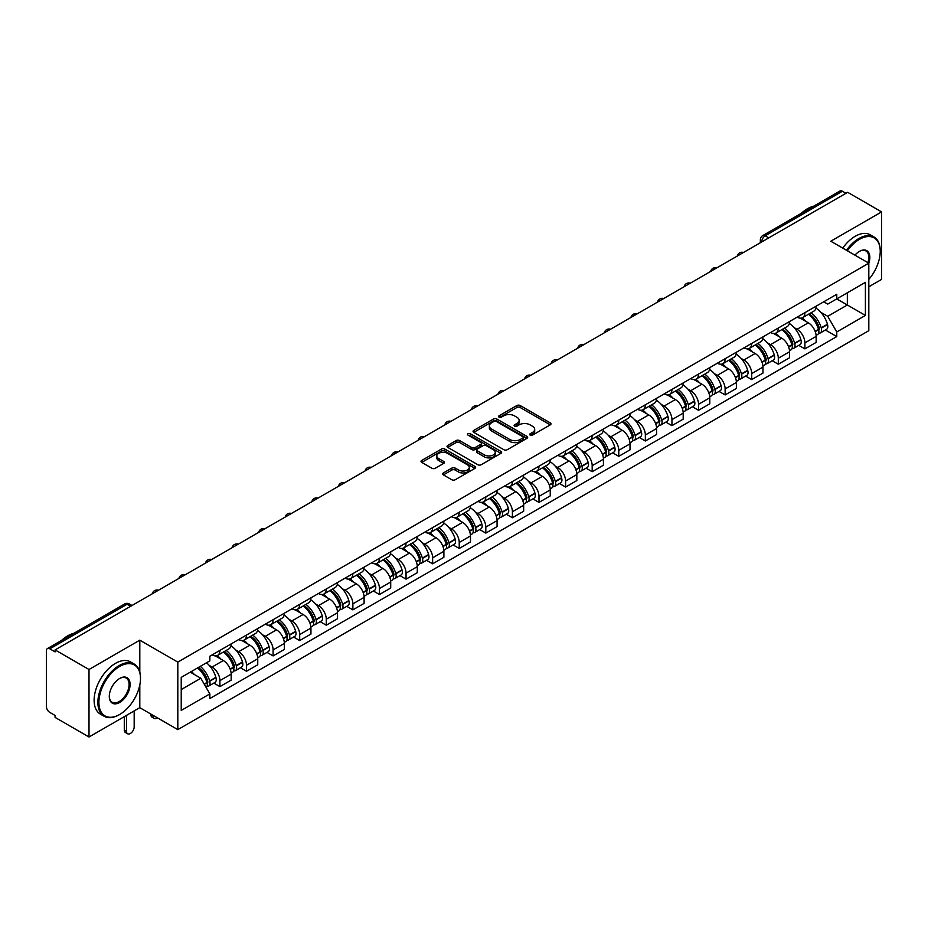 <?xml version="1.0" encoding="UTF-8"?>
<svg xmlns="http://www.w3.org/2000/svg" width="928" height="928" viewBox="0 0 928 928"><rect width="100%" height="100%" fill="white"/><g stroke="black" fill="none" stroke-linecap="round" stroke-linejoin="round"><path stroke-width="1.39" d="M530.178 435.116A1.659 0.951 0 0 0 532.521 435.116L550.304 424.85A2.366 1.369 0 0 0 550.988 423.887A2.366 1.369 0 0 0 550.304 422.924L520.19 405.536A2.366 1.369 0 0 0 516.838 405.536L499.067 415.802A1.659 0.951 0 0 0 498.58 416.475A1.659 0.951 0 0 0 499.067 417.148A1.659 0.951 0 0 0 501.41 417.148L503.707 415.825A7.575 4.373 0 0 1 514.414 415.825L516.919 417.275A7.575 4.373 0 0 1 519.146 420.361A7.575 4.373 0 0 1 516.919 423.458L514.622 424.78A1.659 0.951 0 0 0 514.135 425.453A1.659 0.951 0 0 0 514.622 426.138A1.659 0.951 0 0 0 516.966 426.138L519.262 424.804A7.575 4.373 0 0 1 529.969 424.804L532.486 426.254A7.575 4.373 0 0 1 534.702 429.351A7.575 4.373 0 0 1 532.486 432.436L530.178 433.77A1.659 0.951 0 0 0 529.702 434.443A1.659 0.951 0 0 0 530.178 435.116L530.178 433.77M443.387 472.955A2.366 1.369 0 0 0 442.702 473.918A2.366 1.369 0 0 0 443.387 474.892L451.843 479.764A2.366 1.369 0 0 0 455.184 479.764L474.927 468.373A2.366 1.369 0 0 0 475.623 467.399A2.366 1.369 0 0 0 474.927 466.436L444.814 449.048A2.366 1.369 0 0 0 441.473 449.048L421.73 460.45A2.366 1.369 0 0 0 421.034 461.413A2.366 1.369 0 0 0 421.73 462.376L431.926 468.269A2.366 1.369 0 0 0 435.278 468.269L443.723 463.397A2.366 1.369 0 0 0 444.419 462.434A2.366 1.369 0 0 0 443.723 461.46L438.666 458.536A6.334 3.654 0 0 1 436.81 455.961A6.334 3.654 0 0 1 440.719 452.586A6.334 3.654 0 0 1 447.621 453.374L467.445 464.824A6.334 3.654 0 0 1 469.301 467.399A6.334 3.654 0 0 1 465.392 470.774A6.334 3.654 0 0 1 458.49 469.986L455.184 468.083A2.366 1.369 0 0 0 451.843 468.083L443.387 472.955L443.387 474.892L451.843 470.044L451.843 468.083M177.816 662.116L139.803 640.169L89.007 669.494L55.088 649.913L847.682 192.316L881.6 211.897L830.804 241.222L868.817 263.169L177.816 662.116L177.816 729.628L868.817 330.681L868.817 263.169M503.869 449.732A2.366 1.369 0 0 0 507.222 449.732L526.965 438.329A2.366 1.369 0 0 0 527.649 437.366A2.366 1.369 0 0 0 526.965 436.392L496.851 419.015A2.366 1.369 0 0 0 493.499 419.015L473.756 430.406A2.366 1.369 0 0 0 473.06 431.369A2.366 1.369 0 0 0 473.756 432.344L503.869 449.732M468.652 435.476A1.659 0.951 0 0 1 470.334 435.708L470.334 433.736L500.946 451.414A2.366 1.369 0 0 1 501.642 452.388A2.366 1.369 0 0 1 500.946 453.351L481.203 464.742A2.366 1.369 0 0 1 477.862 464.742L447.737 447.366L456.193 442.517L456.193 440.545L447.737 445.428A2.366 1.369 0 0 0 447.052 446.391A2.366 1.369 0 0 0 447.737 447.366L447.737 445.428M456.193 442.517A2.366 1.369 0 0 1 459.534 442.517L459.534 440.545A2.366 1.369 0 0 0 456.193 440.545M459.534 440.545L471.749 447.598A2.366 1.369 0 0 0 475.101 447.598L480.704 444.361A2.366 1.369 0 0 0 481.388 443.398A2.366 1.369 0 0 0 480.704 442.436L467.99 435.093A1.659 0.951 0 0 1 467.503 434.42A1.659 0.951 0 0 1 468.524 433.538A1.659 0.951 0 0 1 470.334 433.736M89.007 669.494L89.007 737.006L55.088 717.425L55.088 715.453L49.81 712.402A4.826 2.784 -120 0 1 46.4 706.498L46.4 650.795A4.826 2.784 -120 0 1 47.398 648.591L124.607 604.012A4.826 2.784 60 0 1 127.02 604.256L49.81 648.834A4.826 2.784 -120 0 0 47.398 648.591M868.817 286.787L881.6 279.409L881.6 211.897M89.007 737.006L139.803 707.681L177.816 729.628M55.088 649.913L55.088 651.885L49.81 648.834M768.767 237.881L765.182 235.816A4.826 2.784 60 0 0 762.77 235.573L839.991 190.994A4.826 2.784 60 0 1 842.392 191.238L765.182 235.816A4.826 2.784 120 0 0 761.772 241.721L761.772 241.918M845.976 193.302L842.392 191.238M804.901 312.666A11.09 6.403 60 0 1 802.604 317.643L813.856 311.147A11.09 6.403 -120 0 0 816.153 306.17M794.217 327.665L797.059 329.301A11.09 6.403 60 0 1 804.901 342.884L816.153 336.388A11.09 6.403 -120 0 0 808.311 322.805L800.249 318.153M816.153 336.388L816.153 342.386L804.901 348.882L798.799 345.367M802.604 317.643A11.09 6.403 60 0 1 797.14 317.144M804.901 342.884L804.901 348.882M778.302 328.025A11.09 6.403 60 0 1 776.017 333.001L787.257 326.505A11.09 6.403 -120 0 0 789.554 321.529M772.212 360.714L778.314 364.24L789.554 357.744L789.554 351.735A11.09 6.403 -120 0 0 781.712 338.163L773.662 333.512M776.017 333.001A11.09 6.403 60 0 1 770.553 332.502M767.63 343.012L770.472 344.648A11.09 6.403 60 0 1 778.314 358.231L778.314 364.24M751.715 343.372A11.09 6.403 60 0 1 749.418 348.348L760.67 341.852A11.09 6.403 -120 0 0 762.967 336.876M745.613 376.06L751.715 379.587L762.967 373.091L762.967 367.094A11.09 6.403 -120 0 0 755.125 353.51L747.075 348.858M749.418 348.348A11.09 6.403 60 0 1 743.966 347.849M741.043 358.37L743.873 360.006A11.09 6.403 60 0 1 751.715 373.59L751.715 379.587M725.128 358.73A11.09 6.403 60 0 1 722.831 363.706L734.083 357.21A11.09 6.403 -120 0 0 736.38 352.234M719.026 391.419L725.128 394.934L736.38 388.449L736.38 382.44A11.09 6.403 -120 0 0 728.538 368.857L720.488 364.217M722.831 363.706A11.09 6.403 60 0 1 717.367 363.196M714.456 373.717L717.286 375.353A11.09 6.403 60 0 1 725.128 388.936L725.128 394.934M698.54 374.077A11.09 6.403 60 0 1 696.244 379.053L707.496 372.557A11.09 6.403 -120 0 0 709.792 367.581M692.439 406.766L698.54 410.292L709.792 403.796L709.792 397.787A11.09 6.403 -120 0 0 701.951 384.215L693.9 379.564M696.244 379.053A11.09 6.403 60 0 1 690.78 378.554M687.857 389.064L690.699 390.711A11.09 6.403 60 0 1 698.54 404.283L698.54 410.292M671.942 389.424A11.09 6.403 60 0 1 669.656 394.4L680.897 387.916A11.09 6.403 -120 0 0 683.194 382.928M665.852 422.124L671.953 425.639L683.194 419.143L683.194 413.146A11.09 6.403 -120 0 0 675.352 399.562L667.302 394.91M669.656 394.4A11.09 6.403 60 0 1 664.193 393.901M661.27 404.422L664.112 406.058A11.09 6.403 60 0 1 671.953 419.642L671.953 425.639M645.354 404.782A11.09 6.403 60 0 1 643.058 409.758L654.31 403.262A11.09 6.403 -120 0 0 656.606 398.286M639.253 437.471L645.354 440.997L656.606 434.501L656.606 428.492A11.09 6.403 -120 0 0 648.765 414.92L640.714 410.269M643.058 409.758A11.09 6.403 60 0 1 637.606 409.26M634.682 419.769L637.513 421.405A11.09 6.403 60 0 1 645.354 434.988L645.354 440.997M618.767 420.129A11.09 6.403 60 0 1 616.47 425.105L627.722 418.609A11.09 6.403 -120 0 0 630.019 413.633M612.666 452.818L618.767 456.344L630.019 449.848L630.019 443.851A11.09 6.403 -120 0 0 622.178 430.267L614.127 425.616M616.47 425.105A11.09 6.403 60 0 1 611.007 424.606M608.095 435.128L610.926 436.763A11.09 6.403 60 0 1 618.767 450.347L618.767 456.344M592.18 435.487A11.09 6.403 60 0 1 589.883 440.464L601.135 433.968A11.09 6.403 -120 0 0 603.432 428.991M586.078 468.176L592.18 471.702L603.432 465.206L603.432 459.198A11.09 6.403 -120 0 0 595.59 445.614L587.54 440.974M589.883 440.464A11.09 6.403 60 0 1 584.42 439.965M581.496 450.474L584.338 452.11A11.09 6.403 60 0 1 592.18 465.694L592.18 471.702M565.593 450.834A11.09 6.403 60 0 1 563.296 455.81L574.536 449.314A11.09 6.403 -120 0 0 576.833 444.338M559.491 483.523L565.593 487.049L576.833 480.553L576.833 474.556A11.09 6.403 -120 0 0 568.992 460.972L560.941 456.321M563.296 455.81A11.09 6.403 60 0 1 557.832 455.312M554.909 465.833L557.751 467.468A11.09 6.403 60 0 1 565.593 481.04L565.593 487.049M538.994 466.181A11.09 6.403 60 0 1 536.697 471.169L547.949 464.673A11.09 6.403 -120 0 0 550.246 459.696M532.892 498.881L538.994 502.396L550.246 495.9L550.246 489.903A11.09 6.403 -120 0 0 542.404 476.319L534.354 471.668M536.697 471.169A11.09 6.403 60 0 1 531.245 470.658M528.322 481.18L531.152 482.815A11.09 6.403 60 0 1 538.994 496.399L538.994 502.396M512.407 481.539A11.09 6.403 60 0 1 510.11 486.516L521.362 480.02A11.09 6.403 -120 0 0 523.659 475.043M506.305 514.228L512.407 517.754L523.659 511.258L523.659 505.25A11.09 6.403 -120 0 0 515.817 491.678L507.767 487.026M510.11 486.516A11.09 6.403 60 0 1 504.658 486.017M501.735 496.526L504.565 498.174A11.09 6.403 60 0 1 512.407 511.746L512.407 517.754M485.82 496.886A11.09 6.403 60 0 1 483.523 501.862L494.775 495.366A11.09 6.403 -120 0 0 497.072 490.39M479.718 529.586L485.82 533.101L497.072 526.605L497.072 520.608A11.09 6.403 -120 0 0 489.23 507.024L481.18 502.373M483.523 501.862A11.09 6.403 60 0 1 478.059 501.364M475.136 511.885L477.978 513.52A11.09 6.403 60 0 1 485.82 527.104L485.82 533.101M459.232 512.244A11.09 6.403 60 0 1 456.936 517.221L468.176 510.725A11.09 6.403 -120 0 0 470.473 505.748M453.131 544.933L459.232 548.46L470.473 541.964L470.473 535.955A11.09 6.403 -120 0 0 462.631 522.371L454.581 517.731M456.936 517.221A11.09 6.403 60 0 1 451.472 516.722M448.549 527.232L451.391 528.867A11.09 6.403 60 0 1 459.232 542.451L459.232 548.46M432.634 527.591A11.09 6.403 60 0 1 430.337 532.568L441.589 526.072A11.09 6.403 -120 0 0 443.886 521.095M426.532 560.28L432.634 563.806L443.886 557.31L443.886 551.313A11.09 6.403 -120 0 0 436.044 537.73L427.994 533.078M430.337 532.568A11.09 6.403 60 0 1 424.885 532.069M421.962 542.59L424.792 544.226A11.09 6.403 60 0 1 432.634 557.809L432.634 563.806M406.046 542.95A11.09 6.403 60 0 1 403.75 547.926L415.002 541.43A11.09 6.403 -120 0 0 417.298 536.454M399.945 575.638L406.046 579.153L417.298 572.669L417.298 566.66A11.09 6.403 -120 0 0 409.457 553.076L401.406 548.436M403.75 547.926A11.09 6.403 60 0 1 398.298 547.416M395.374 557.937L398.205 559.572A11.09 6.403 60 0 1 406.046 573.156L406.046 579.153M379.459 558.296A11.09 6.403 60 0 1 377.162 563.273L388.414 556.777A11.09 6.403 -120 0 0 390.711 551.8M373.358 590.985L379.459 594.512L390.711 588.016L390.711 582.007A11.09 6.403 -120 0 0 382.87 568.435L374.819 563.783M377.162 563.273A11.09 6.403 60 0 1 371.699 562.774M368.776 573.284L371.618 574.931A11.09 6.403 60 0 1 379.459 588.503L379.459 594.512M352.872 573.643A11.09 6.403 60 0 1 350.575 578.62L361.816 572.135A11.09 6.403 -120 0 0 364.112 567.147M346.77 606.344L352.872 609.858L364.112 603.362L364.112 597.365A11.09 6.403 -120 0 0 356.271 583.782L348.22 579.13M350.575 578.62A11.09 6.403 60 0 1 345.112 578.121M342.188 588.642L345.03 590.278A11.09 6.403 60 0 1 352.872 603.861L352.872 609.858M326.273 589.002A11.09 6.403 60 0 1 323.976 593.978L335.228 587.482A11.09 6.403 -120 0 0 337.525 582.506M320.172 621.69L326.273 625.217L337.525 618.721L337.525 612.712A11.09 6.403 -120 0 0 329.684 599.14L321.633 594.488M323.976 593.978A11.09 6.403 60 0 1 318.524 593.479M315.601 603.989L318.432 605.624A11.09 6.403 60 0 1 326.273 619.208L326.273 625.217M299.686 604.348A11.09 6.403 60 0 1 297.389 609.325L308.641 602.829A11.09 6.403 -120 0 0 310.938 597.852M293.584 637.037L299.686 640.564L310.938 634.068L310.938 628.07A11.09 6.403 -120 0 0 303.096 614.487L295.046 609.835M297.389 609.325A11.09 6.403 60 0 1 291.937 608.826M289.014 619.347L291.844 620.983A11.09 6.403 60 0 1 299.686 634.566L299.686 640.564M273.099 619.707A11.09 6.403 60 0 1 270.802 624.683L282.054 618.187A11.09 6.403 -120 0 0 284.351 613.211M266.997 652.396L273.099 655.922L284.351 649.426L284.351 643.417A11.09 6.403 -120 0 0 276.509 629.834L268.459 625.194M270.802 624.683A11.09 6.403 60 0 1 265.338 624.184M262.415 634.694L265.257 636.33A11.09 6.403 60 0 1 273.099 649.913L273.099 655.922M246.512 635.054A11.09 6.403 60 0 1 244.215 640.03L255.455 633.534A11.09 6.403 -120 0 0 257.752 628.558M240.41 667.742L246.512 671.269L257.752 664.773L257.752 658.776A11.09 6.403 -120 0 0 249.91 645.192L241.86 640.54M244.215 640.03A11.09 6.403 60 0 1 238.751 639.531M235.828 650.052L238.67 651.688A11.09 6.403 60 0 1 246.512 665.26L246.512 671.269M219.913 650.4A11.09 6.403 60 0 1 217.616 655.388L228.868 648.892A11.09 6.403 -120 0 0 231.165 643.916M213.811 683.101L219.913 686.616L231.165 680.12L231.165 674.122A11.09 6.403 -120 0 0 223.323 660.539L215.273 655.887M217.616 655.388A11.09 6.403 60 0 1 212.164 654.878M209.241 665.399L212.071 667.035A11.09 6.403 60 0 1 219.913 680.618L219.913 686.616M823.728 301.797L827.741 304.106L865.406 282.356L847.345 292.796L847.345 304.999L827.741 316.309L820.816 312.307M181.227 689.574L200.831 678.252L209.856 693.9L181.227 710.43L181.227 677.37L209.856 660.84L209.856 656.212L836.778 294.269L836.778 298.897L865.406 315.427L836.778 331.957L827.741 316.309M865.406 282.356L865.406 315.427M209.856 693.9L209.856 698.529L836.778 336.586L836.778 331.957M139.803 640.169L139.803 672.081M139.803 684.945L139.803 707.681M200.831 678.252L190.263 672.15M825.386 330.008L836.778 336.586M530.839 435.348L532.486 434.408A7.575 4.373 0 0 0 534.702 431.311L534.702 429.351M519.146 420.361L519.146 422.333A7.575 4.373 0 0 1 516.919 425.418L515.284 426.37M550.269 424.873L520.19 407.508A2.366 1.369 0 0 0 516.838 407.508L499.728 417.38M526.93 438.352L496.851 420.976A2.366 1.369 0 0 0 493.499 420.976L473.79 432.355M522.777 438.039A1.659 0.951 0 0 0 523.264 437.366A1.659 0.951 0 0 0 522.777 436.682L496.341 421.428A1.659 0.951 0 0 0 493.998 421.428L491.573 422.82A7.575 4.373 0 0 0 489.358 425.917A7.575 4.373 0 0 0 491.573 429.003L509.646 439.443A7.575 4.373 0 0 0 520.353 439.443L522.777 438.039L522.777 440.011A1.659 0.951 0 0 0 523.264 439.327L523.264 437.366M489.358 425.917L489.358 427.889A7.575 4.373 0 0 0 491.573 430.975L491.573 429.003M522.777 440.011L520.353 441.403A7.575 4.373 0 0 1 509.646 441.403L491.573 430.975M459.534 442.517L471.749 449.57A2.366 1.369 0 0 0 475.101 449.57L480.704 446.333A2.366 1.369 0 0 0 481.388 445.37L481.388 443.398M470.334 435.708L500.911 453.363M484.428 454.917A6.334 3.654 0 0 0 491.318 455.706A6.334 3.654 0 0 0 495.227 452.33A6.334 3.654 0 0 0 493.371 449.755L486.388 445.718A2.366 1.369 0 0 0 483.047 445.718L477.433 448.955A2.366 1.369 0 0 0 476.748 449.918A2.366 1.369 0 0 0 477.433 450.88L484.428 454.917L484.428 456.889A6.334 3.654 0 0 0 491.318 457.678A6.334 3.654 0 0 0 495.227 454.302L495.227 452.33M476.748 449.918L476.748 451.89A2.366 1.369 0 0 0 477.433 452.852L477.433 450.88M484.428 456.889L477.433 452.852M469.301 467.399L469.301 469.371A6.334 3.654 0 0 1 465.392 472.746A6.334 3.654 0 0 1 458.49 471.958L455.184 470.044A2.366 1.369 0 0 0 451.843 470.044M436.81 455.961L436.81 457.922A6.334 3.654 0 0 0 438.666 460.508L438.666 458.536M443.723 461.46L443.723 463.397L438.666 460.508M474.892 468.385L444.814 451.02A2.366 1.369 0 0 0 441.473 451.02L421.753 462.399M809.088 313.908A15.184 8.77 60 0 1 809.158 313.954A15.184 8.77 60 0 1 819.157 327.572L819.238 327.886A2.958 1.705 60 0 1 818.774 330.206A2.958 1.705 60 0 1 818.705 330.24M808.416 314.29A18.316 10.579 60 0 1 818.484 329.405L818.577 329.718A6.09 3.515 60 0 1 817.614 334.498L816.106 335.368M818.658 333.152A6.09 3.515 -120 0 0 820.34 332.92A6.09 3.515 -120 0 0 821.303 328.141L821.21 327.828A18.316 10.579 -120 0 0 811.142 312.713M815.921 308.119A18.316 10.579 60 0 1 827.44 324.243L827.521 324.556A6.09 3.515 60 0 1 826.558 329.336L820.34 332.92M802.175 317.863A18.316 10.579 60 0 1 805.991 321.471M814.9 321.494L817.243 322.851M782.49 329.254A15.184 8.77 60 0 1 782.571 329.301A15.184 8.77 60 0 1 792.558 342.931L792.651 343.244A2.958 1.705 60 0 1 792.187 345.564A2.958 1.705 60 0 1 792.118 345.599M781.828 329.637A18.316 10.579 60 0 1 791.897 344.752L791.99 345.065A6.09 3.515 60 0 1 791.027 349.844L789.508 350.726M792.06 348.499A6.09 3.515 -120 0 0 793.753 348.278A6.09 3.515 -120 0 0 794.716 343.499L794.623 343.186A18.316 10.579 -120 0 0 784.554 328.071M789.322 323.478A18.316 10.579 60 0 1 800.841 339.59L800.934 339.903A6.09 3.515 60 0 1 799.971 344.682L793.753 348.278M775.576 333.21A18.316 10.579 60 0 1 779.404 336.818M788.313 336.852L790.644 338.198M755.902 344.613A15.184 8.77 60 0 1 755.984 344.648A15.184 8.77 60 0 1 765.971 358.278L766.064 358.591A2.958 1.705 60 0 1 765.6 360.911A2.958 1.705 60 0 1 765.53 360.946M755.241 344.996A18.316 10.579 60 0 1 765.31 360.11L765.391 360.424A6.09 3.515 60 0 1 764.428 365.203L762.92 366.073M765.472 363.857A6.09 3.515 -120 0 0 767.166 363.625A6.09 3.515 -120 0 0 768.117 358.846L768.036 358.533A18.316 10.579 -120 0 0 757.967 343.418M762.735 338.824A18.316 10.579 60 0 1 774.254 354.937L774.346 355.262A6.09 3.515 60 0 1 773.384 360.041L767.166 363.625M748.989 348.568A18.316 10.579 60 0 1 752.817 352.176M761.726 352.199L764.057 353.545M729.315 359.96A15.184 8.77 60 0 1 729.385 360.006A15.184 8.77 60 0 1 739.384 373.636L739.465 373.949A2.958 1.705 60 0 1 739.001 376.269A2.958 1.705 60 0 1 738.943 376.304M728.654 360.342A18.316 10.579 60 0 1 738.711 375.457L738.804 375.77A6.09 3.515 60 0 1 737.841 380.55L736.333 381.431M738.885 379.204A6.09 3.515 -120 0 0 740.567 378.984A6.09 3.515 -120 0 0 741.53 374.204L741.449 373.88A18.316 10.579 -120 0 0 731.38 358.765M736.148 354.171A18.316 10.579 60 0 1 747.666 370.295L747.759 370.608A6.09 3.515 60 0 1 746.796 375.388L740.567 378.984M722.402 363.915A18.316 10.579 60 0 1 726.23 367.523M735.138 367.546L737.47 368.903M702.728 375.306A15.184 8.77 60 0 1 702.798 375.353A15.184 8.77 60 0 1 712.797 388.983L712.878 389.296A2.958 1.705 60 0 1 712.414 391.616A2.958 1.705 60 0 1 712.344 391.651M702.055 375.701A18.316 10.579 60 0 1 712.124 390.816L712.217 391.129A6.09 3.515 60 0 1 711.254 395.908L709.746 396.778M712.298 394.562A6.09 3.515 -120 0 0 713.98 394.33A6.09 3.515 -120 0 0 714.943 389.551L714.85 389.238A18.316 10.579 -120 0 0 704.781 374.123M709.56 369.53A18.316 10.579 60 0 1 721.079 385.642L721.16 385.955A6.09 3.515 60 0 1 720.198 390.734L713.98 394.33M695.814 379.262A18.316 10.579 60 0 1 699.631 382.881M708.54 382.904L710.883 384.25M676.129 390.665A15.184 8.77 60 0 1 676.21 390.711A15.184 8.77 60 0 1 686.198 404.33L686.291 404.654A2.958 1.705 60 0 1 685.827 406.963A2.958 1.705 60 0 1 685.757 406.998M675.468 391.048A18.316 10.579 60 0 1 685.537 406.162L685.63 406.476A6.09 3.515 60 0 1 684.667 411.255L683.147 412.125M685.699 409.909A6.09 3.515 -120 0 0 687.393 409.677A6.09 3.515 -120 0 0 688.356 404.898L688.263 404.585A18.316 10.579 -120 0 0 678.194 389.47M682.962 384.876A18.316 10.579 60 0 1 694.48 401L694.573 401.314A6.09 3.515 60 0 1 693.61 406.093L687.393 409.677M669.216 394.62A18.316 10.579 60 0 1 673.044 398.228M681.952 398.251L684.284 399.608M868.817 279.386A29.406 16.982 120 0 0 880.231 251.36A29.406 16.982 120 0 0 859.444 239.354A29.406 16.982 120 0 0 847.368 250.792M846.487 250.282A30.137 17.4 -60 0 1 858.934 238.473A30.137 17.4 -60 0 1 873.99 236.976A30.137 17.4 -60 0 1 880.231 250.769A30.137 17.4 -60 0 1 880.231 251.07M854.932 255.154A14.709 8.491 -60 0 1 859.444 251.36L859.444 251.36A14.709 8.491 -60 0 1 868.805 263.169M867.912 262.647A13.978 8.074 120 0 0 865.917 250.966A13.978 8.074 120 0 0 859.177 251.511M801.363 213.289A30.137 17.4 -60 0 1 807.453 208.754A30.137 17.4 -60 0 1 813.543 206.26M842.74 248.112A30.137 17.4 -60 0 1 855.175 236.304A30.137 17.4 -60 0 1 870.244 234.807L873.99 236.976M119.178 714.769L119.689 714.467A29.406 16.982 120 0 0 140.488 678.449A29.406 16.982 120 0 0 119.689 666.443A29.406 16.982 120 0 0 98.902 702.461A29.406 16.982 120 0 0 119.689 714.467L119.178 714.769A30.137 17.4 -60 0 1 104.122 716.254A30.137 17.4 -60 0 1 99.493 692.114A30.137 17.4 -60 0 1 119.178 665.562A30.137 17.4 -60 0 1 134.247 664.065A30.137 17.4 -60 0 1 140.488 677.858A30.137 17.4 -60 0 1 140.488 678.159M119.689 678.449L119.689 678.449A14.709 8.491 -60 0 1 130.094 684.458A14.709 8.491 -60 0 1 119.689 702.461A14.709 8.491 -60 0 1 109.295 696.464A14.709 8.491 -60 0 1 119.689 678.449L119.689 678.449M109.295 696.162A13.978 8.074 120 0 0 112.195 702.276A13.978 8.074 120 0 0 119.178 701.58A13.978 8.074 120 0 0 128.319 689.26A13.978 8.074 120 0 0 126.173 678.055A13.978 8.074 120 0 0 119.434 678.6M61.619 640.378A30.137 17.4 -60 0 1 67.709 635.842A30.137 17.4 -60 0 1 73.799 633.348M104.122 716.254L100.363 714.096A30.137 17.4 -60 0 1 95.746 689.945A30.137 17.4 -60 0 1 115.432 663.392A30.137 17.4 -60 0 1 130.5 661.908L134.247 664.065M649.542 406.012A15.184 8.77 60 0 1 649.623 406.058A15.184 8.77 60 0 1 659.611 419.688L659.704 420.001A2.958 1.705 60 0 1 659.24 422.321A2.958 1.705 60 0 1 659.17 422.356M648.881 406.394A18.316 10.579 60 0 1 658.95 421.509L659.031 421.834A6.09 3.515 60 0 1 658.08 426.613L656.56 427.483M659.112 425.268A6.09 3.515 -120 0 0 660.806 425.036A6.09 3.515 -120 0 0 661.768 420.256L661.676 419.943A18.316 10.579 -120 0 0 651.607 404.828M656.374 400.235A18.316 10.579 60 0 1 667.893 416.347L667.986 416.66A6.09 3.515 60 0 1 667.023 421.44L660.806 425.036M642.628 409.967A18.316 10.579 60 0 1 646.456 413.586M655.365 413.61L657.697 414.955M622.955 421.37A15.184 8.77 60 0 1 623.024 421.405A15.184 8.77 60 0 1 633.024 435.035L633.116 435.348A2.958 1.705 60 0 1 632.641 437.668A2.958 1.705 60 0 1 632.583 437.703M622.294 421.753A18.316 10.579 60 0 1 632.351 436.868L632.444 437.181A6.09 3.515 60 0 1 631.481 441.96L629.973 442.83M632.525 440.614A6.09 3.515 -120 0 0 634.207 440.382A6.09 3.515 -120 0 0 635.17 435.603L635.088 435.29A18.316 10.579 -120 0 0 625.02 420.175M629.787 415.582A18.316 10.579 60 0 1 641.306 431.694L641.399 432.019A6.09 3.515 60 0 1 640.436 436.798L634.207 440.382M616.041 425.326A18.316 10.579 60 0 1 619.869 428.933M628.778 428.956L631.11 430.302M596.368 436.717A15.184 8.77 60 0 1 596.437 436.763A15.184 8.77 60 0 1 606.436 450.393L606.518 450.706A2.958 1.705 60 0 1 606.054 453.026A2.958 1.705 60 0 1 605.984 453.061M595.695 437.1A18.316 10.579 60 0 1 605.764 452.214L605.856 452.528A6.09 3.515 60 0 1 604.894 457.307L603.386 458.188M605.938 455.961A6.09 3.515 -120 0 0 607.62 455.741A6.09 3.515 -120 0 0 608.582 450.962L608.49 450.648A18.316 10.579 -120 0 0 598.421 435.522M603.2 430.94A18.316 10.579 60 0 1 614.719 447.052L614.8 447.366A6.09 3.515 60 0 1 613.837 452.145L607.62 455.741M589.454 440.672A18.316 10.579 60 0 1 593.27 444.28M602.179 444.315L604.522 445.66M569.769 452.075A15.184 8.77 60 0 1 569.85 452.11A15.184 8.77 60 0 1 579.838 465.74L579.93 466.053A2.958 1.705 60 0 1 579.466 468.373A2.958 1.705 60 0 1 579.397 468.408M569.108 452.458A18.316 10.579 60 0 1 579.176 467.573L579.269 467.886A6.09 3.515 60 0 1 578.306 472.665L576.787 473.535M579.35 471.32A6.09 3.515 -120 0 0 581.032 471.088A6.09 3.515 -120 0 0 581.995 466.308L581.902 465.995A18.316 10.579 -120 0 0 571.834 450.88M576.601 446.287A18.316 10.579 60 0 1 588.12 462.399L588.213 462.712A6.09 3.515 60 0 1 587.25 467.492L581.032 471.088M562.855 456.019A18.316 10.579 60 0 1 566.683 459.638M575.592 459.662L577.924 461.007M543.182 467.422A15.184 8.77 60 0 1 543.263 467.468A15.184 8.77 60 0 1 553.25 481.098L553.343 481.412A2.958 1.705 60 0 1 552.879 483.732A2.958 1.705 60 0 1 552.81 483.766M542.52 467.805A18.316 10.579 60 0 1 552.589 482.92L552.67 483.233A6.09 3.515 60 0 1 551.719 488.012L550.2 488.894M552.752 486.666A6.09 3.515 -120 0 0 554.445 486.434A6.09 3.515 -120 0 0 555.408 481.655L555.315 481.342A18.316 10.579 -120 0 0 545.246 466.227M550.014 461.634A18.316 10.579 60 0 1 561.533 477.758L561.626 478.071A6.09 3.515 60 0 1 560.663 482.85L554.445 486.434M536.268 471.378A18.316 10.579 60 0 1 540.096 474.985M549.005 475.008L551.336 476.366M516.594 482.769A15.184 8.77 60 0 1 516.664 482.815A15.184 8.77 60 0 1 526.663 496.445L526.756 496.758A2.958 1.705 60 0 1 526.28 499.078A2.958 1.705 60 0 1 526.222 499.113M515.933 483.152A18.316 10.579 60 0 1 525.99 498.278L526.083 498.591A6.09 3.515 60 0 1 525.12 503.37L523.612 504.24M526.164 502.025A6.09 3.515 -120 0 0 527.846 501.793A6.09 3.515 -120 0 0 528.809 497.014L528.728 496.7A18.316 10.579 -120 0 0 518.659 481.586M523.427 476.992A18.316 10.579 60 0 1 534.946 493.104L535.038 493.418A6.09 3.515 60 0 1 534.076 498.197L527.846 501.793M509.681 486.724A18.316 10.579 60 0 1 513.509 490.344M522.418 490.367L524.749 491.712M490.007 498.127A15.184 8.77 60 0 1 490.077 498.174A15.184 8.77 60 0 1 500.076 511.792L500.157 512.105A2.958 1.705 60 0 1 499.693 514.425A2.958 1.705 60 0 1 499.624 514.46M489.334 498.51A18.316 10.579 60 0 1 499.403 513.625L499.496 513.938A6.09 3.515 60 0 1 498.533 518.717L497.025 519.587M499.577 517.372A6.09 3.515 -120 0 0 501.259 517.14A6.09 3.515 -120 0 0 502.222 512.36L502.129 512.047A18.316 10.579 -120 0 0 492.06 496.932M496.84 492.339A18.316 10.579 60 0 1 508.358 508.463L508.44 508.776A6.09 3.515 60 0 1 507.477 513.555L501.259 517.14M483.094 502.083A18.316 10.579 60 0 1 486.91 505.69M495.819 505.714L498.162 507.059M463.408 513.474A15.184 8.77 60 0 1 463.49 513.52A15.184 8.77 60 0 1 473.477 527.15L473.57 527.464A2.958 1.705 60 0 1 473.106 529.784A2.958 1.705 60 0 1 473.036 529.818M462.747 513.857A18.316 10.579 60 0 1 472.816 528.972L472.909 529.285A6.09 3.515 60 0 1 471.946 534.064L470.426 534.946M472.99 532.718A6.09 3.515 -120 0 0 474.672 532.498A6.09 3.515 -120 0 0 475.635 527.719L475.542 527.406A18.316 10.579 -120 0 0 465.473 512.291M470.252 507.697A18.316 10.579 60 0 1 481.76 523.81L481.852 524.123A6.09 3.515 60 0 1 480.89 528.902L474.672 532.498M456.495 517.43A18.316 10.579 60 0 1 460.323 521.037M469.232 521.072L471.563 522.418M436.821 528.832A15.184 8.77 60 0 1 436.902 528.867A15.184 8.77 60 0 1 446.89 542.497L446.983 542.81A2.958 1.705 60 0 1 446.519 545.13A2.958 1.705 60 0 1 446.449 545.165M436.16 529.215A18.316 10.579 60 0 1 446.229 544.33L446.31 544.643A6.09 3.515 60 0 1 445.359 549.422L443.839 550.292M446.391 548.077A6.09 3.515 -120 0 0 448.085 547.845A6.09 3.515 -120 0 0 449.048 543.066L448.955 542.752A18.316 10.579 -120 0 0 438.886 527.638M443.654 523.044A18.316 10.579 60 0 1 455.172 539.156L455.265 539.481A6.09 3.515 60 0 1 454.302 544.249L448.085 547.845M429.908 532.788A18.316 10.579 60 0 1 433.736 536.396M442.644 536.419L444.976 537.764M410.234 544.179A15.184 8.77 60 0 1 410.304 544.226A15.184 8.77 60 0 1 420.303 557.856L420.396 558.169A2.958 1.705 60 0 1 419.92 560.489A2.958 1.705 60 0 1 419.862 560.524M409.573 544.562A18.316 10.579 60 0 1 419.63 559.677L419.723 559.99A6.09 3.515 60 0 1 418.76 564.769L417.252 565.651M419.804 563.424A6.09 3.515 -120 0 0 421.486 563.203A6.09 3.515 -120 0 0 422.449 558.424L422.368 558.099A18.316 10.579 -120 0 0 412.299 542.984M417.066 538.391A18.316 10.579 60 0 1 428.585 554.515L428.678 554.828A6.09 3.515 60 0 1 427.715 559.607L421.486 563.203M403.32 548.135A18.316 10.579 60 0 1 407.148 551.742M416.057 551.766L418.389 553.123M383.647 559.526A15.184 8.77 60 0 1 383.716 559.572A15.184 8.77 60 0 1 393.716 573.202L393.797 573.516A2.958 1.705 60 0 1 393.333 575.836A2.958 1.705 60 0 1 393.263 575.87M382.974 559.92A18.316 10.579 60 0 1 393.043 575.035L393.136 575.348A6.09 3.515 60 0 1 392.173 580.128L390.665 580.998M393.217 578.782A6.09 3.515 -120 0 0 394.899 578.55A6.09 3.515 -120 0 0 395.862 573.771L395.769 573.458A18.316 10.579 -120 0 0 385.7 558.343M390.479 553.749A18.316 10.579 60 0 1 401.998 569.862L402.079 570.175A6.09 3.515 60 0 1 401.116 574.954L394.899 578.55M376.733 563.482A18.316 10.579 60 0 1 380.55 567.101M389.458 567.124L391.802 568.47M357.048 574.884A15.184 8.77 60 0 1 357.129 574.931A15.184 8.77 60 0 1 367.117 588.549L367.21 588.874A2.958 1.705 60 0 1 366.746 591.182A2.958 1.705 60 0 1 366.676 591.217M356.387 575.267A18.316 10.579 60 0 1 366.456 590.382L366.548 590.695A6.09 3.515 60 0 1 365.586 595.474L364.066 596.344M366.63 594.129A6.09 3.515 -120 0 0 368.312 593.897A6.09 3.515 -120 0 0 369.274 589.118L369.182 588.804A18.316 10.579 -120 0 0 359.113 573.69M363.892 569.096A18.316 10.579 60 0 1 375.399 585.22L375.492 585.533A6.09 3.515 60 0 1 374.529 590.312L368.312 593.897M350.134 578.84A18.316 10.579 60 0 1 353.962 582.448M362.871 582.471L365.203 583.828M330.461 590.231A15.184 8.77 60 0 1 330.542 590.278A15.184 8.77 60 0 1 340.53 603.908L340.622 604.221A2.958 1.705 60 0 1 340.158 606.541A2.958 1.705 60 0 1 340.089 606.576M329.8 590.614A18.316 10.579 60 0 1 339.868 605.729L339.95 606.054A6.09 3.515 60 0 1 338.998 610.833L337.479 611.703M340.031 609.476A6.09 3.515 -120 0 0 341.724 609.255A6.09 3.515 -120 0 0 342.687 604.476L342.594 604.163A18.316 10.579 -120 0 0 332.526 589.048M337.293 584.454A18.316 10.579 60 0 1 348.812 600.567L348.905 600.88A6.09 3.515 60 0 1 347.942 605.659L341.724 609.255M323.547 594.187A18.316 10.579 60 0 1 327.375 597.806M336.284 597.829L338.616 599.175M303.874 605.59A15.184 8.77 60 0 1 303.943 605.624A15.184 8.77 60 0 1 313.942 619.254L314.035 619.568A2.958 1.705 60 0 1 313.56 621.888A2.958 1.705 60 0 1 313.502 621.922M303.212 605.972A18.316 10.579 60 0 1 313.27 621.087L313.362 621.4A6.09 3.515 60 0 1 312.4 626.18L310.892 627.05M313.444 624.834A6.09 3.515 -120 0 0 315.126 624.602A6.09 3.515 -120 0 0 316.088 619.823L316.007 619.51A18.316 10.579 -120 0 0 305.938 604.395M310.706 599.801A18.316 10.579 60 0 1 322.225 615.914L322.318 616.238A6.09 3.515 60 0 1 321.355 621.018L315.126 624.602M296.96 609.545A18.316 10.579 60 0 1 300.788 613.153M309.697 613.176L312.028 614.522M277.286 620.936A15.184 8.77 60 0 1 277.356 620.983A15.184 8.77 60 0 1 287.355 634.613L287.436 634.926A2.958 1.705 60 0 1 286.972 637.246A2.958 1.705 60 0 1 286.903 637.281M276.614 621.319A18.316 10.579 60 0 1 286.682 636.434L286.775 636.747A6.09 3.515 60 0 1 285.812 641.526L284.304 642.408M286.856 640.181A6.09 3.515 -120 0 0 288.538 639.96A6.09 3.515 -120 0 0 289.501 635.181L289.408 634.868A18.316 10.579 -120 0 0 279.34 619.742M284.119 615.148A18.316 10.579 60 0 1 295.638 631.272L295.719 631.585A6.09 3.515 60 0 1 294.768 636.364L288.538 639.96M270.373 624.892A18.316 10.579 60 0 1 274.201 628.5M283.098 628.534L285.441 629.88M250.688 636.295A15.184 8.77 60 0 1 250.769 636.33A15.184 8.77 60 0 1 260.756 649.96L260.849 650.273A2.958 1.705 60 0 1 260.385 652.593A2.958 1.705 60 0 1 260.316 652.628M250.026 636.678A18.316 10.579 60 0 1 260.095 651.792L260.188 652.106A6.09 3.515 60 0 1 259.225 656.885L257.706 657.755M260.269 655.539A6.09 3.515 -120 0 0 261.951 655.307A6.09 3.515 -120 0 0 262.914 650.528L262.821 650.215A18.316 10.579 -120 0 0 252.752 635.1M257.532 630.506A18.316 10.579 60 0 1 269.039 646.619L269.132 646.932A6.09 3.515 60 0 1 268.169 651.711L261.951 655.307M243.774 640.239A18.316 10.579 60 0 1 247.602 643.858M256.511 643.881L258.842 645.227M224.1 651.642A15.184 8.77 60 0 1 224.182 651.688A15.184 8.77 60 0 1 234.169 665.306L234.262 665.631A2.958 1.705 60 0 1 233.798 667.951A2.958 1.705 60 0 1 233.728 667.986M153.097 715.36L153.097 715.952A5.429 3.132 120 0 0 154.222 718.434A5.429 3.132 120 0 0 157.424 717.843M154.222 718.434L152.006 717.147A5.429 3.132 -60 0 1 150.881 714.664L150.881 714.073M223.439 652.024A18.316 10.579 60 0 1 233.508 667.139L233.589 667.452A6.09 3.515 60 0 1 232.638 672.232L231.118 673.113M233.67 670.886A6.09 3.515 -120 0 0 235.364 670.654A6.09 3.515 -120 0 0 236.327 665.875L236.234 665.562A18.316 10.579 -120 0 0 226.165 650.447M230.933 645.853A18.316 10.579 60 0 1 242.452 661.977L242.544 662.29A6.09 3.515 60 0 1 241.582 667.07L235.364 670.654M217.187 655.597A18.316 10.579 60 0 1 221.015 659.205M229.924 659.228L232.255 660.585M198.325 667.499A15.184 8.77 60 0 1 207.582 680.665L207.675 680.978A2.958 1.705 60 0 1 207.199 683.298A2.958 1.705 60 0 1 207.141 683.333M126.51 715.36L126.51 731.299A5.429 3.132 120 0 0 127.635 733.781A5.429 3.132 120 0 0 131.811 732.331A5.429 3.132 120 0 0 134.177 726.868L134.177 710.929M127.635 733.781L125.419 732.505A5.429 3.132 -60 0 1 124.294 730.023L124.294 716.636M197.56 667.94A18.316 10.579 60 0 1 206.921 682.486L207.002 682.811A6.09 3.515 60 0 1 206.167 687.509M207.083 686.244A6.09 3.515 -120 0 0 208.765 686.012A6.09 3.515 -120 0 0 209.728 681.233L209.647 680.92A18.316 10.579 -120 0 0 200.286 666.362M206.503 662.778A18.316 10.579 60 0 1 215.864 677.324L215.957 677.637A6.09 3.515 60 0 1 214.994 682.416L208.765 686.012M191.342 671.536A18.316 10.579 60 0 1 194.428 674.563M203.336 674.586L205.668 675.932M761.946 241.814L761.772 241.721A4.826 2.784 0 0 1 760.357 239.749L760.357 242.73M246.512 665.26L257.752 658.776M273.099 649.913L284.351 643.417M299.686 634.566L310.938 628.07M326.273 619.208L337.525 612.712M352.872 603.861L364.112 597.365M379.459 588.503L390.711 582.007M406.046 573.156L417.298 566.66M432.634 557.809L443.886 551.313M459.232 542.451L470.473 535.955M485.82 527.104L497.072 520.608M512.407 511.746L523.659 505.25M538.994 496.399L550.246 489.903M565.593 481.04L576.833 474.556M592.18 465.694L603.432 459.198M618.767 450.347L630.019 443.851M645.354 434.988L656.606 428.492M671.953 419.642L683.194 413.146M698.54 404.283L709.792 397.787M725.128 388.936L736.38 382.44M751.715 373.59L762.967 367.094M778.314 358.231L789.554 351.735M219.913 680.618L231.165 674.122M212.071 667.035L223.323 660.539M238.67 651.688L249.91 645.192M265.257 636.33L276.509 629.834M291.844 620.983L303.096 614.487M318.432 605.624L329.684 599.14M345.03 590.278L356.271 583.782M371.618 574.931L382.87 568.435M398.205 559.572L409.457 553.076M424.792 544.226L436.044 537.73M451.391 528.867L462.631 522.371M477.978 513.52L489.23 507.024M504.565 498.174L515.817 491.678M531.152 482.815L542.404 476.319M557.751 467.468L568.992 460.972M584.338 452.11L595.59 445.614M610.926 436.763L622.178 430.267M637.513 421.405L648.765 414.92M664.112 406.058L675.352 399.562M690.699 390.711L701.951 384.215M717.286 375.353L728.538 368.857M743.873 360.006L755.125 353.51M770.472 344.648L781.712 338.163M797.059 329.301L808.311 322.805M743.061 252.718A4.826 2.784 120 0 0 740.938 253.947M716.474 268.064A4.826 2.784 120 0 0 714.351 269.294M689.887 283.423A4.826 2.784 120 0 0 687.752 284.652M663.3 298.77A4.826 2.784 120 0 0 661.165 299.999M636.701 314.116A4.826 2.784 120 0 0 634.578 315.346M610.114 329.475A4.826 2.784 120 0 0 607.991 330.704M583.526 344.822A4.826 2.784 120 0 0 581.392 346.051M556.939 360.18A4.826 2.784 120 0 0 554.805 361.41M530.352 375.527A4.826 2.784 120 0 0 528.218 376.756M503.753 390.885A4.826 2.784 120 0 0 501.63 392.103M477.166 406.232A4.826 2.784 120 0 0 475.043 407.462M450.579 421.579A4.826 2.784 120 0 0 448.444 422.808M423.992 436.937A4.826 2.784 120 0 0 421.857 438.167M397.393 452.284A4.826 2.784 120 0 0 395.27 453.514M370.806 467.642A4.826 2.784 120 0 0 368.683 468.872M344.218 482.989A4.826 2.784 120 0 0 342.084 484.219M317.631 498.336A4.826 2.784 120 0 0 315.497 499.566M291.032 513.694A4.826 2.784 120 0 0 288.91 514.924M264.445 529.041A4.826 2.784 120 0 0 262.322 530.271M237.858 544.4A4.826 2.784 120 0 0 235.724 545.629M211.271 559.746A4.826 2.784 120 0 0 209.136 560.976M184.672 575.093A4.826 2.784 120 0 0 182.549 576.323M158.085 590.452A4.826 2.784 120 0 0 155.962 591.681M130.604 606.32L127.02 604.256A4.826 2.784 120 0 1 129.433 604.012A4.826 4.826 0 0 0 124.607 604.012M532.486 434.408L532.486 432.436M514.622 426.138L514.622 424.78M516.919 425.418L516.919 423.458M499.067 417.148L499.067 415.802M516.838 407.508L516.838 405.536M520.19 407.508L520.19 405.536M550.304 424.85L550.304 422.924M473.756 432.344L473.756 430.406M493.499 420.976L493.499 419.015M496.851 420.976L496.851 419.015M526.965 438.329L526.965 436.392M509.646 441.403L509.646 439.443M520.353 441.403L520.353 439.443M471.749 449.57L471.749 447.598M475.101 449.57L475.101 447.598M480.704 446.333L480.704 444.361M500.946 453.351L500.946 451.414M455.184 470.044L455.184 468.083M458.49 471.958L458.49 469.986M421.73 462.376L421.73 460.45M441.473 451.02L441.473 449.048M444.814 451.02L444.814 449.048M474.927 468.373L474.927 466.436M815.248 331.644L818.577 329.718M821.303 328.141L827.521 324.556M821.21 327.828L827.44 324.243M815.132 331.342L819.389 328.86M788.649 346.991L791.99 345.065M794.716 343.499L800.934 339.903M794.623 343.186L800.841 339.59M788.545 346.689L792.79 344.207M762.062 362.349L765.391 360.424M768.117 358.846L774.346 355.262M768.036 358.533L774.254 354.937M765.298 360.087L766.203 359.565M761.946 362.048L765.31 360.11M735.475 377.696L738.804 375.77M741.53 374.204L747.759 370.608M741.449 373.88L747.666 370.295M735.359 377.394L739.616 374.912M708.888 393.054L712.217 391.129M714.943 389.551L721.16 385.955M714.85 389.238L721.079 385.642M708.772 392.753L713.029 390.259M682.289 408.401L685.63 406.476M688.356 404.898L694.573 401.314M688.263 404.585L694.48 401M685.525 406.139L686.442 405.617M682.184 408.1L685.537 406.162M655.702 423.748L659.031 421.834M661.768 420.256L667.986 416.66M661.676 419.943L667.893 416.347M655.586 423.446L659.843 420.964M629.114 439.106L632.444 437.181M635.17 435.603L641.399 432.019M635.088 435.29L641.306 431.694M628.998 438.805L633.256 436.322M602.527 454.453L605.856 452.528M608.582 450.962L614.8 447.366M608.49 450.648L614.719 447.052M605.764 452.191L606.668 451.669M602.411 454.152L605.764 452.214M575.928 469.812L579.269 467.886M581.995 466.308L588.213 462.712M581.902 465.995L588.12 462.399M579.165 467.55L580.081 467.028M575.824 469.51L579.176 467.573M549.341 485.158L552.67 483.233M555.408 481.655L561.626 478.071M555.315 481.342L561.533 477.758M549.225 484.857L553.482 482.374M522.754 500.505L526.083 498.591M528.809 497.014L535.038 493.418M528.728 496.7L534.946 493.104M522.638 500.204L526.895 497.721M496.167 515.864L499.496 513.938M502.222 512.36L508.44 508.776M502.129 512.047L508.358 508.463M499.403 513.602L500.308 513.08M496.051 515.562L499.403 513.625M469.568 531.21L472.909 529.285M475.635 527.719L481.852 524.123M475.542 527.406L481.76 523.81M469.464 530.909L473.721 528.426M442.981 546.569L446.31 544.643M449.048 543.066L455.265 539.481M448.955 542.752L455.172 539.156M446.217 544.307L447.122 543.785M442.876 546.267L446.229 544.33M416.394 561.916L419.723 559.99M422.449 558.424L428.678 554.828M422.368 558.099L428.585 554.515M419.63 559.654L420.535 559.132M416.278 561.614L419.63 559.677M389.806 577.274L393.136 575.348M395.862 573.771L402.079 570.175M395.769 573.458L401.998 569.862M389.69 576.972L393.948 574.478M363.208 592.621L366.548 590.695M369.274 589.118L375.492 585.533M369.182 588.804L375.399 585.22M363.103 592.319L367.36 589.837M336.62 607.968L339.95 606.054M342.687 604.476L348.905 600.88M342.594 604.163L348.812 600.567M339.857 605.706L340.762 605.184M336.516 607.666L339.868 605.729M310.033 623.326L313.362 621.4M316.088 619.823L322.318 616.238M316.007 619.51L322.225 615.914M309.917 623.024L314.174 620.542M283.446 638.673L286.775 636.747M289.501 635.181L295.719 631.585M289.408 634.868L295.638 631.272M283.33 638.371L287.587 635.889M256.847 654.031L260.188 652.106M262.914 650.528L269.132 646.932M262.821 650.215L269.039 646.619M260.084 651.769L261 651.247M256.743 653.73L260.095 651.792M150.881 714.664L153.097 715.952M230.26 669.378L233.589 667.452M236.327 665.875L242.544 662.29M236.234 665.562L242.452 661.977M230.156 669.076L234.401 666.594M124.294 730.023L126.51 731.299M204.346 684.342L207.002 682.811M209.728 681.233L215.957 677.637M209.647 680.92L215.864 677.324M206.909 682.474L207.814 681.941M204.183 684.064L206.921 682.486M743.479 252.474A4.826 4.826 0 0 0 737.296 256.047M716.88 267.832A4.826 4.826 0 0 0 710.697 271.405M690.293 283.179A4.826 4.826 0 0 0 684.11 286.752M663.706 298.538A4.826 4.826 0 0 0 657.523 302.11M637.118 313.884A4.826 4.826 0 0 0 630.936 317.457M610.531 329.231A4.826 4.826 0 0 0 604.337 332.804M583.932 344.59A4.826 4.826 0 0 0 577.75 348.162M557.345 359.936A4.826 4.826 0 0 0 551.162 363.509M530.758 375.295A4.826 4.826 0 0 0 524.575 378.868M504.171 390.642A4.826 4.826 0 0 0 497.976 394.214M477.572 406A4.826 4.826 0 0 0 471.389 409.561M450.985 421.347A4.826 4.826 0 0 0 444.802 424.92M424.398 436.694A4.826 4.826 0 0 0 418.215 440.266M397.81 452.052A4.826 4.826 0 0 0 391.616 455.625M371.212 467.399A4.826 4.826 0 0 0 365.029 470.972M344.624 482.757A4.826 4.826 0 0 0 338.442 486.318M318.037 498.104A4.826 4.826 0 0 0 311.854 501.677M291.45 513.451A4.826 4.826 0 0 0 285.256 517.024M264.851 528.809A4.826 4.826 0 0 0 258.668 532.382M238.264 544.156A4.826 4.826 0 0 0 232.081 547.729M211.677 559.514A4.826 4.826 0 0 0 205.494 563.087M185.09 574.861A4.826 4.826 0 0 0 178.895 578.434M158.491 590.22A4.826 4.826 0 0 0 152.308 593.781M132.02 605.508L129.433 604.012M762.77 235.573A4.826 4.826 0 0 0 760.357 239.749M880.231 251.36L880.231 250.769M140.488 678.449L140.488 677.858"/></g></svg>
